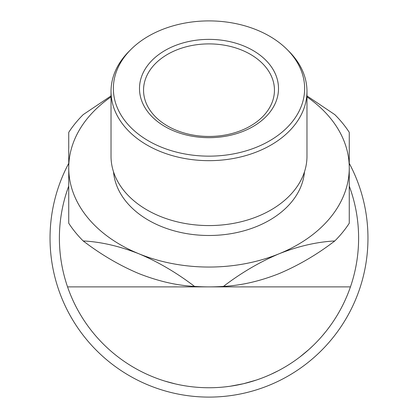 <?xml version="1.0" encoding="UTF-8"?>
<svg xmlns="http://www.w3.org/2000/svg" width="418" height="418" viewBox="0 0 418 418"><rect width="100%" height="100%" fill="white"/><g stroke="black" fill="none" stroke-linecap="round" stroke-linejoin="round"><path stroke-width="0.63" d="M349.26 163.328A158.965 158.965 0 0 1 209 397.1A158.965 158.965 0 0 1 68.74 163.328M349.26 186.073A149.613 149.613 0 0 1 209 387.747A149.613 149.613 0 0 1 68.74 186.073M209 156.149A95.633 67.622 0 0 0 293.932 119.611A95.633 67.622 0 0 0 287.088 49.481A95.633 67.622 0 0 0 209 20.9A95.633 67.622 0 0 0 130.912 49.481A95.633 67.622 0 0 0 124.068 119.611A95.633 67.622 0 0 0 209 156.149M287.088 49.481L288.995 51.388A97.974 69.278 180 0 1 306.974 91.385A97.974 69.278 180 0 1 209 160.664A97.974 69.278 180 0 1 111.026 91.385A97.974 69.278 180 0 1 129.005 51.388L130.912 49.481M111.026 91.385L111.026 156.295A97.974 69.278 0 0 0 209 225.574A97.974 69.278 0 0 0 306.974 156.295L306.974 91.385M209 137.674A69.503 49.146 180 0 1 139.497 88.522A69.503 49.146 180 0 1 209 39.376A69.503 49.146 180 0 1 278.503 88.522A69.503 49.146 180 0 1 209 137.674M209 43.895A65.454 46.283 0 0 0 143.546 90.178A65.454 46.283 0 0 0 209 136.461A65.454 46.283 0 0 0 274.454 90.178A65.454 46.283 0 0 0 209 43.895M113.534 171.861A95.633 67.622 0 0 0 209 235.491A95.633 67.622 0 0 0 304.466 171.861M185.002 385.814L181.511 385.203M178.81 384.67L177.185 384.325M175.341 383.912L165.005 381.132M196.178 387.199L193.325 386.927M189.95 386.53L188.56 386.347M184.286 385.694L182.107 385.312M172.091 383.123L170.905 382.815M260.999 378.421L256.929 379.863M256.532 379.999L243.542 383.708L230.302 386.227M229.884 386.284L225.568 386.828M279.914 369.878L278.493 370.63M278.289 370.735L270.535 374.512M270.112 374.7L265.952 376.482M295.218 360.41L293.316 361.727M303.64 354.015L301.488 355.739M301.159 355.995L300.244 356.706M309.064 349.364L299.81 357.04M322.858 335.194L322.001 336.192M321.379 336.903L320.423 337.979M194.532 286.403C176.918 285.525 158.365 281.257 138.87 273.597C119.679 265.519 101.125 254.64 83.203 240.956C100.759 241.818 119.313 246.087 138.87 253.763C158.082 261.856 176.642 272.735 194.532 286.403A154.289 109.098 0 0 0 209 286.884L67.554 286.884C62.13 271.089 59.408 254.839 59.387 238.135C59.413 220.208 62.538 202.834 68.761 186.02M349.239 186.02C355.462 202.834 358.587 220.208 358.613 238.135C358.592 254.839 355.87 271.089 350.446 286.884L209 286.884A154.289 109.098 0 0 0 223.468 286.403C241.024 272.933 259.578 262.049 279.13 253.763C298.347 246.165 316.901 241.897 334.797 240.956C317.178 254.463 298.624 265.341 279.13 273.597C259.944 281.189 241.39 285.457 223.468 286.403M111.225 95.795L83.203 114.621A154.289 109.098 0 0 0 68.74 132.339L68.74 167.869A140.26 99.181 0 0 0 138.87 253.763A140.26 99.181 0 0 0 209 267.05A140.26 99.181 0 0 0 279.13 253.763A140.26 99.181 0 0 0 349.26 167.869L349.26 132.339A154.289 109.098 0 0 0 334.797 114.621L306.974 95.915M334.797 240.956A154.289 109.098 0 0 0 349.26 223.238L349.26 167.869A140.26 99.181 0 0 0 306.974 96.892M111.026 96.892A140.26 99.181 0 0 0 68.74 167.869L68.74 223.238A154.289 109.098 0 0 0 83.203 240.956M290.766 363.43L289.684 364.125M289.104 364.496L287.877 365.269M277.683 371.053L276.162 371.827M275.42 372.198L273.994 372.893M273.309 373.222L272.071 373.802M307.011 351.177L302.601 354.851M313.453 345.247L309.08 349.344M325.862 331.552L322.205 335.957M330.899 324.88L327.487 329.483"/></g></svg>
